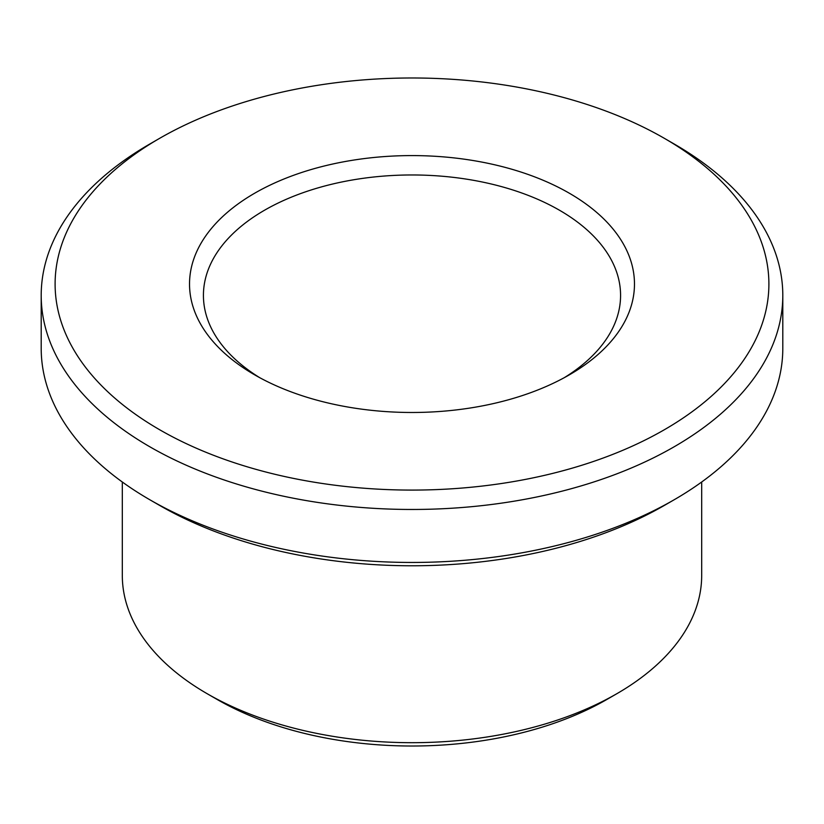 <?xml version="1.0" encoding="UTF-8"?>
<svg xmlns="http://www.w3.org/2000/svg" width="824" height="824" viewBox="0 0 824 824"><rect width="100%" height="100%" fill="white"/><g stroke="black" fill="none" stroke-linecap="round" stroke-linejoin="round"><path stroke-width="1.24" d="M259.756 377.701A208.575 120.417 180 0 1 203.425 295.394A208.575 120.417 180 0 1 412 174.966A208.575 120.417 180 0 1 620.575 295.394A208.575 120.417 180 0 1 564.244 377.701M569.322 374.858A222.48 128.451 180 0 1 254.678 374.858A222.48 128.451 180 0 1 254.688 193.207A222.48 128.451 180 0 1 569.312 193.207A222.48 128.451 180 0 1 569.322 374.858L569.322 374.858M664.36 429.737A356.895 206.052 180 0 1 159.64 429.737A356.895 206.052 180 0 1 159.629 138.339A356.895 206.052 180 0 1 664.371 138.339A356.895 206.052 180 0 1 664.36 429.737M701.688 482.009L701.688 575.44A289.688 167.251 180 0 1 616.846 693.705A289.688 167.251 180 0 1 616.836 693.705L607.01 699.38A275.783 159.217 180 0 1 216.99 699.38L207.154 693.705A289.688 167.251 180 0 1 122.312 575.44L122.312 482.009M616.836 693.705A289.688 167.251 180 0 1 207.154 693.705M664.371 138.339L674.197 144.015A370.8 214.075 180 0 1 782.8 295.394L782.8 348.377A370.8 214.075 180 0 1 674.197 499.746L664.36 505.421A356.895 206.052 180 0 1 664.36 505.421A356.895 206.052 180 0 1 159.629 505.421L149.803 499.746A370.8 214.075 180 0 1 41.2 348.377L41.2 295.394A370.8 214.075 180 0 1 149.803 144.015L159.629 138.339M664.371 505.421L674.197 499.746A370.8 214.075 180 0 1 149.803 499.746M782.8 295.394A370.8 214.075 180 0 1 674.197 446.762A370.8 214.075 180 0 1 270.097 493.174A370.8 214.075 180 0 1 41.2 295.394M607.01 699.38L616.846 693.705"/></g></svg>
